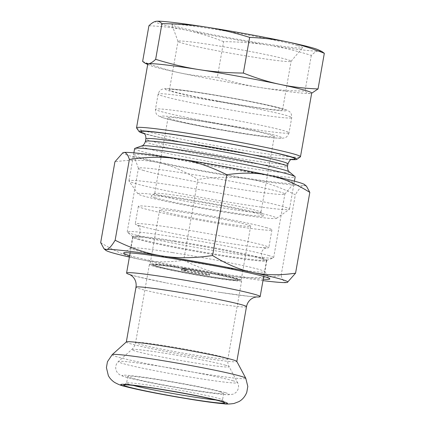 <?xml version="1.0" encoding="UTF-8"?>
<svg xmlns="http://www.w3.org/2000/svg" width="425" height="425" viewBox="0 0 425 425"><rect width="100%" height="100%" fill="white"/><g stroke="black" fill="none" stroke-linecap="round" stroke-linejoin="round"><path stroke-width="0.32" stroke-dasharray="2.12 1.59" d="M187.223 270.066L176.375 266.9A43.281 1.976 -170 0 0 152.995 264.562A43.281 1.976 -170 0 0 195.277 274.024A43.281 1.976 -170 0 0 238.244 279.592A43.281 1.976 -170 0 0 182.904 267.925L193.752 271.092A14.307 0.653 10 0 1 209.706 274.561A14.307 0.653 10 0 1 195.505 272.723A14.307 0.653 10 0 1 181.533 269.593A14.307 0.653 10 0 1 187.223 270.066L187.117 270.672A14.307 0.653 -170 0 0 181.427 270.199A14.307 0.653 -170 0 0 195.399 273.328A14.307 0.653 -170 0 0 209.599 275.166A14.307 0.653 -170 0 0 193.646 271.697L182.798 268.531L182.904 267.925M153.425 265.46A46.24 2.114 -170 0 0 204.165 275.687A46.24 2.114 -170 0 0 241.156 280.107A46.24 2.114 -170 0 0 237.814 278.694A46.24 2.114 -170 0 0 187.074 268.467A46.24 2.114 -170 0 0 150.078 264.047A46.24 2.114 -170 0 0 153.425 265.46M182.798 268.531A43.281 1.976 10 0 1 238.138 280.197A43.281 1.976 10 0 1 195.171 274.63A43.281 1.976 10 0 1 152.888 265.168A43.281 1.976 10 0 1 176.269 267.506L187.117 270.672M176.269 267.506L176.375 266.9M193.646 271.697L193.752 271.092M140.144 226.004A67.819 3.097 10 0 1 135.24 223.938A67.819 3.097 10 0 1 189.497 230.414A67.819 3.097 10 0 1 263.92 245.416A67.819 3.097 10 0 1 268.823 247.488A67.819 3.097 10 0 1 259.563 247.435A67.819 3.097 10 0 1 143.958 227.051A67.819 3.097 10 0 1 140.144 226.004M137.801 239.296A67.819 3.097 -170 0 0 212.224 254.299A67.819 3.097 -170 0 0 266.475 260.78A67.819 3.097 -170 0 0 261.577 258.708A67.819 3.097 -170 0 0 257.757 257.662A67.819 3.097 -170 0 0 142.157 237.278A67.819 3.097 -170 0 0 132.898 237.224A67.819 3.097 -170 0 0 137.801 239.296M267.022 227.8A67.819 3.097 -170 0 0 192.605 212.798A67.819 3.097 -170 0 0 138.348 206.316A67.819 3.097 -170 0 0 204.6 221.149A67.819 3.097 -170 0 0 271.926 229.872A67.819 3.097 -170 0 0 267.022 227.8M132.998 385.385A48.705 2.226 10 0 1 126.581 383.111A48.705 2.226 10 0 1 126.65 383.015A48.705 2.226 10 0 1 166.627 387.945A48.705 2.226 10 0 1 218.997 398.538A48.705 2.226 10 0 1 222.482 399.914A48.705 2.226 10 0 1 222.514 400.026A48.705 2.226 10 0 1 215.709 399.967M220.171 391.866A48.705 2.226 -170 0 0 166.722 381.092A48.705 2.226 -170 0 0 127.76 376.438A48.705 2.226 -170 0 0 175.339 387.085A48.705 2.226 -170 0 0 223.693 393.353A48.705 2.226 -170 0 0 220.171 391.866M130.3 274.752A67.819 3.097 -170 0 0 165.734 282.816A67.819 3.097 -170 0 0 220.028 292.389A67.819 3.097 -170 0 0 256.084 296.932M126.368 341.928A56.105 2.566 -170 0 0 126.315 342.013A56.105 2.566 -170 0 0 181.124 354.28A56.105 2.566 -170 0 0 236.821 361.494A56.105 2.566 -170 0 0 236.805 361.399M238.271 279.39A46.856 2.141 -170 0 0 186.851 269.025A46.856 2.141 -170 0 0 149.366 264.547A46.856 2.141 -170 0 0 195.139 274.794A46.856 2.141 -170 0 0 241.655 280.819A46.856 2.141 -170 0 0 238.271 279.39M247.334 224.713A46.24 2.114 -170 0 0 196.589 214.482A46.24 2.114 -170 0 0 159.598 210.067A46.24 2.114 -170 0 0 204.77 220.177A46.24 2.114 -170 0 0 250.676 226.127A46.24 2.114 -170 0 0 247.334 224.713M172.518 252.577A68.127 3.113 10 0 1 264.807 271.623A68.127 3.113 10 0 1 264.849 271.777A68.127 3.113 10 0 1 197.216 263.011A68.127 3.113 10 0 1 130.666 248.115A68.127 3.113 10 0 1 130.757 247.988A68.127 3.113 10 0 1 172.518 252.577M129.657 255.6A74.295 3.395 -170 0 0 196.1 269.354A74.295 3.395 -170 0 0 263.24 279.156M174.569 240.943A68.127 3.113 -170 0 0 132.717 236.486A68.127 3.113 -170 0 0 132.882 236.762A68.127 3.113 -170 0 0 199.267 251.382A68.127 3.113 -170 0 0 266.65 260.35A68.127 3.113 -170 0 0 266.9 260.142A68.127 3.113 -170 0 0 174.569 240.943M262.979 280.617A92.48 4.223 10 0 1 230.945 276.016A92.48 4.223 10 0 1 140.733 259.553A92.48 4.223 10 0 1 129.397 257.067M143.804 170.531A74.348 3.395 10 0 1 138.438 168.353A74.348 3.395 10 0 1 138.433 168.263A74.348 3.395 10 0 1 184.105 173.129A74.348 3.395 10 0 1 284.867 194.082A74.348 3.395 10 0 1 284.824 194.167A74.348 3.395 10 0 1 224.437 186.819A74.348 3.395 10 0 1 143.804 170.531M183.605 160.145A81.51 3.724 -170 0 0 133.54 154.913A81.51 3.724 -170 0 0 213.153 172.63A81.51 3.724 -170 0 0 294.026 183.212A81.51 3.724 -170 0 0 183.605 160.145M268.276 255.42A74.348 3.395 10 0 1 273.647 257.693A74.348 3.395 10 0 1 273.371 257.917A74.348 3.395 10 0 1 199.84 248.126A74.348 3.395 10 0 1 127.399 232.178A74.348 3.395 10 0 1 127.213 231.875A74.348 3.395 10 0 1 172.89 236.741A74.348 3.395 10 0 1 268.276 255.42M100.672 242.606C114.553 251.233 127.904 256.886 140.733 259.553C153.537 262.337 167.848 262.565 183.658 260.249L197.901 179.451C184.025 170.823 170.669 165.171 157.845 162.504C145.037 159.72 130.73 159.492 114.92 161.808M183.658 260.249C200.122 268.457 215.884 273.711 230.945 276.016C245.985 278.433 262.703 278.274 281.106 275.527L295.348 194.735C278.885 186.527 263.118 181.268 248.057 178.968C233.017 176.55 216.298 176.71 197.901 179.451M306.467 186.166L304.013 185.428A92.48 4.223 10 0 1 248.057 178.968A92.48 4.223 10 0 1 157.845 162.504A92.48 4.223 10 0 1 123.069 152.628M304.651 184.641A92.48 4.223 10 0 1 304.013 185.428C301.793 185.736 298.902 188.838 295.348 194.735M281.106 275.527C282.726 280.585 284.66 282.896 286.902 282.476L287.55 282.306M136.59 128.01A83.236 3.804 -170 0 0 142.556 130.363A83.236 3.804 -170 0 0 232.045 148.468A83.236 3.804 -170 0 0 300.358 156.883M291.21 159.582A80.15 3.66 10 0 1 218.099 149.053A80.15 3.66 10 0 1 144.829 133.838A80.15 3.66 10 0 1 144.272 133.673M147.767 64.138A83.236 3.804 -170 0 0 148.856 64.988A83.236 3.804 -170 0 0 153.781 66.677A83.236 3.804 -170 0 0 179.377 72.776A83.236 3.804 -170 0 0 260.567 87.593A83.236 3.804 -170 0 0 310.388 93.468A83.236 3.804 -170 0 0 310.93 93.404A83.236 3.804 -170 0 0 311.706 93.043M155.237 197.8A57.03 2.608 -170 0 0 219.077 210.625A57.03 2.608 -170 0 0 263.404 215.741A57.03 2.608 -170 0 0 207.729 203.4A57.03 2.608 -170 0 0 151.194 195.952A57.03 2.608 -170 0 0 155.237 197.8M158.583 195.213A53.948 2.465 10 0 1 154.684 193.561A53.948 2.465 10 0 1 154.758 193.46A53.948 2.465 10 0 1 208.239 200.504A53.948 2.465 10 0 1 260.902 212.176A53.948 2.465 10 0 1 260.939 212.298A53.948 2.465 10 0 1 217.781 207.145A53.948 2.465 10 0 1 158.583 195.213M143.023 195.888A70.412 3.219 -170 0 0 218.726 211.198A70.412 3.219 -170 0 0 276.521 218.322A70.412 3.219 -170 0 0 207.836 202.794A70.412 3.219 -170 0 0 137.982 193.896A70.412 3.219 -170 0 0 143.023 195.888M213.871 128.308A53.948 2.465 -170 0 0 274.306 136.478A53.948 2.465 -170 0 0 221.606 124.684A53.948 2.465 -170 0 0 168.05 117.746A53.948 2.465 -170 0 0 171.95 119.393A53.948 2.465 -170 0 0 213.871 128.308M134.619 148.612A81.51 3.724 -170 0 0 140.516 151.098A81.51 3.724 -170 0 0 229.957 169.129A81.51 3.724 -170 0 0 295.168 176.917M286.96 59.516A57.433 2.624 -170 0 0 223.933 46.808A57.433 2.624 -170 0 0 177.985 41.321A57.433 2.624 -170 0 0 177.995 41.395A57.433 2.624 -170 0 0 234.095 53.879A57.433 2.624 -170 0 0 291.077 61.333A57.433 2.624 -170 0 0 291.109 61.269A57.433 2.624 -170 0 0 286.96 59.516M297.755 45.624A66.332 3.033 10 0 1 302.51 47.722A66.332 3.033 10 0 1 236.698 39.116A66.332 3.033 10 0 1 171.907 24.692A66.332 3.033 10 0 1 224.118 30.807A66.332 3.033 10 0 1 297.755 45.624M278.402 108.035A57.433 2.624 10 0 1 282.556 109.793A57.433 2.624 10 0 1 225.537 102.404A57.433 2.624 10 0 1 169.432 89.845A57.433 2.624 10 0 1 215.379 95.333A57.433 2.624 10 0 1 278.402 108.035M156.528 21.255A83.236 3.804 -170 0 0 156.028 21.314A83.236 3.804 -170 0 0 186.862 30.318A83.236 3.804 -170 0 0 268.053 45.135A83.236 3.804 -170 0 0 318.415 50.947A83.236 3.804 -170 0 0 318.102 49.73M321.736 51.409L318.415 50.947C316.407 51.25 314.038 52.737 311.307 55.404C296.023 50.66 281.605 47.233 268.053 45.135C254.517 42.983 239.7 41.825 223.603 41.65L217.318 77.323C232.602 82.067 247.021 85.494 260.567 87.593C274.109 89.739 288.926 90.902 305.017 91.072C306.946 92.979 308.917 93.76 310.93 93.404L311.668 93.24M311.307 55.404L305.017 91.072M310.388 93.468L310.93 93.404M142.63 61.439C155.587 66.571 167.838 70.348 179.377 72.776C190.905 75.252 203.554 76.766 217.318 77.323M223.603 41.65C210.651 36.523 198.401 32.746 186.862 30.318C175.334 27.843 162.685 26.323 148.92 25.771M134.821 183.382A81.51 3.724 -170 0 0 222.461 201.11A81.51 3.724 -170 0 0 289.361 209.355A81.51 3.724 -170 0 0 289.473 209.201A81.51 3.724 -170 0 0 209.849 191.377A81.51 3.724 -170 0 0 128.929 180.891A81.51 3.724 -170 0 0 128.982 181.077A81.51 3.724 -170 0 0 134.821 183.382M246.489 306.675A56.105 2.566 10 0 1 201.604 301.314A56.105 2.566 10 0 1 140.038 288.899A56.105 2.566 10 0 1 135.984 287.188M224.512 357.414A46.856 2.141 -170 0 0 173.092 347.05A46.856 2.141 -170 0 0 135.607 342.571A46.856 2.141 -170 0 0 181.379 352.819A46.856 2.141 -170 0 0 227.901 358.843A46.856 2.141 -170 0 0 224.512 357.414M225.579 365.256A49.47 2.263 -170 0 0 172.152 354.461A49.47 2.263 -170 0 0 131.761 349.515A49.47 2.263 -170 0 0 180.046 360.405A49.47 2.263 -170 0 0 229.139 366.685A49.47 2.263 -170 0 0 225.579 365.256M112.195 354.668A67.862 3.103 -170 0 0 178.42 369.607A67.862 3.103 -170 0 0 245.767 378.223M225.234 392.658A54.257 2.481 -170 0 0 133.567 375.928A54.257 2.481 -170 0 0 168.374 386.097A54.257 2.481 -170 0 0 225.234 392.658M233.245 380.821A60.573 2.768 -170 0 0 167.827 367.598A60.573 2.768 -170 0 0 118.373 361.547A60.573 2.768 -170 0 0 177.491 374.882A60.573 2.768 -170 0 0 237.602 382.569A60.573 2.768 -170 0 0 233.245 380.821M143.788 133.248A78.301 3.575 -170 0 0 146.519 134.103A78.301 3.575 -170 0 0 221.553 149.568A78.301 3.575 -170 0 0 291.805 159.348M145.408 141.413A72.138 3.294 -170 0 0 150.625 143.613A72.138 3.294 -170 0 0 229.782 159.572A72.138 3.294 -170 0 0 287.491 166.462M289.414 171.944A75.22 3.437 10 0 1 232.3 165.543A75.22 3.437 10 0 1 146.885 148.426A75.22 3.437 10 0 1 141.727 145.903M287.943 163.901A72.138 3.294 10 0 1 230.233 157.006A72.138 3.294 10 0 1 151.077 141.052A72.138 3.294 10 0 1 145.86 138.847M212.829 128.477A61.657 2.816 -170 0 0 277.44 135.936A61.657 2.816 -170 0 0 173.273 116.928A61.657 2.816 -170 0 0 212.829 128.477M213.063 122.549A67.819 3.097 -170 0 0 289.037 132.823A67.819 3.097 -170 0 0 222.785 117.996A67.819 3.097 -170 0 0 155.46 109.273A67.819 3.097 -170 0 0 213.063 122.549M215.735 107.382A67.819 3.097 -170 0 0 291.715 117.661A67.819 3.097 -170 0 0 225.462 102.834A67.819 3.097 -170 0 0 158.132 94.106A67.819 3.097 -170 0 0 215.735 107.382M217.643 101.182A61.657 2.816 -170 0 0 282.253 108.641A61.657 2.816 -170 0 0 178.08 89.632A61.657 2.816 -170 0 0 217.643 101.182M238.138 280.197L238.244 279.592M152.888 265.168L152.995 264.562M209.599 275.166L209.706 274.561M181.427 270.199L181.533 269.593M259.563 247.435L266.624 247.833C266.385 247.451 262.427 249.778 262.464 250.734C261.598 251.43 261.375 253.252 261.784 256.206L262.469 257.693L264.531 259.702L257.757 257.662M143.958 227.051L137.19 225.011L139.251 227.019L139.937 228.507C140.346 231.46 140.117 233.282 139.257 233.984C139.288 234.935 135.336 237.262 135.097 236.879L142.157 237.278M138.348 206.316L135.24 223.938M271.926 229.872L268.823 247.488M126.65 383.015L123.797 385.013M222.482 399.914L224.485 402.767M127.76 376.438L126.581 383.111M223.693 393.353L222.514 400.026M165.734 282.816L136.712 276.505L129.832 274.518M220.028 292.389L249.459 296.384L256.599 296.873M149.366 264.547L135.607 342.571C135.081 345.35 133.801 347.661 131.761 349.515L118.373 361.547C115.478 364.528 114.925 367.891 116.732 371.631C117.911 373.463 119.319 374.712 120.939 375.376C124.052 376.72 129.689 378.266 137.865 380.024C155.555 383.993 185.874 389.449 206.353 392.36C216.623 393.842 223.906 394.639 228.198 394.751L232.703 394.257C234.86 393.486 236.396 392.317 237.315 390.745C238.871 388.041 238.967 385.316 237.602 382.569L229.139 366.685C227.858 364.246 227.444 361.632 227.901 358.843L241.655 280.819M159.598 210.067L150.078 264.047M250.676 226.127L241.156 280.107M132.898 237.224L130.14 252.87M266.475 260.78L263.718 276.425M130.757 247.988L123.627 252.971M264.807 271.623L269.806 278.747M132.717 236.486L130.666 248.115M266.9 260.142L264.849 271.777M284.824 194.167L294.026 183.212M138.438 168.353L133.54 154.913M266.65 260.35L273.371 257.917M132.882 236.762L127.399 232.178M273.647 257.693L284.867 194.082M127.213 231.875L138.433 168.263M154.758 193.46L151.194 195.952M260.902 212.176L263.404 215.741M168.05 117.746L154.684 193.561M274.306 136.478L260.939 212.298M143.342 132.956L147.178 134.252C155.874 136.744 170.93 140.069 192.35 144.218L246.176 153.643C268.239 157.08 282.976 158.945 290.392 159.237L292.326 159.221M291.077 61.333L302.51 47.722M177.995 41.395L171.907 24.692M282.556 109.793L291.109 61.269M169.432 89.845L177.985 41.321M148.856 64.988L147.709 64.457M133.875 152.846L128.929 180.891M294.419 181.151L289.473 209.201M276.521 218.322L289.361 209.355M137.982 193.896L128.982 181.077M289.037 132.823C286.96 138.29 284.952 137.333 284.235 137.923L282.253 138.231C278.959 138.38 272.946 137.875 264.196 136.712C249.688 134.805 232.549 132.063 212.792 128.477L177.469 121.422C168.858 119.521 163.03 117.938 159.986 116.673L158.227 115.706C157.755 114.904 155.545 115.117 155.46 109.273L158.132 94.106C159.943 88.74 162.897 89.154 164.257 88.756C166.791 88.538 170.855 88.761 176.449 89.425C197.63 91.699 245.448 99.987 269.7 105.512C278.317 107.408 284.144 108.991 287.183 110.256L288.947 111.223C289.414 112.025 291.63 111.812 291.715 117.661L289.037 132.823"/><path stroke-width="0.64" d="M220.819 401.317A51.175 2.338 -170 0 0 165.798 390.187A51.175 2.338 -170 0 0 123.797 385.013A51.175 2.338 -170 0 0 173.713 396.297A51.175 2.338 -170 0 0 224.485 402.767A51.175 2.338 -170 0 0 220.819 401.317M215.709 399.967A48.705 2.226 10 0 1 132.998 385.385M256.084 296.932A67.819 3.097 -170 0 0 260.164 296.592A67.819 3.097 -170 0 0 255.26 294.52A67.819 3.097 -170 0 0 180.837 279.517A67.819 3.097 -170 0 0 126.581 273.036A67.819 3.097 -170 0 0 130.3 274.752M245.767 378.223L236.805 361.399A56.105 2.566 -170 0 0 232.767 359.784A56.105 2.566 -170 0 0 172.173 347.533A56.105 2.566 -170 0 0 126.368 341.928L112.195 354.668L107.451 361.707L106.42 367.614L108.311 375.493C109.57 378.101 111.658 380.402 114.569 382.399C118.267 384.434 121.529 385.725 124.36 386.267C131.888 388.296 143.012 390.713 157.733 393.523L189.656 399.155C204.441 401.545 215.719 403.075 223.492 403.75C226.35 404.212 229.867 404.117 234.042 403.468L238.802 401.657C240.64 400.717 244.444 398.156 246.766 392.355L247.812 386.453L245.767 378.223A67.862 3.103 -170 0 0 240.885 376.263A67.862 3.103 -170 0 0 167.593 361.452A67.862 3.103 -170 0 0 112.195 354.668M263.24 279.156A74.295 3.395 -170 0 0 269.806 278.747A74.295 3.395 -170 0 0 169.166 257.975A74.295 3.395 -170 0 0 123.627 252.971A74.295 3.395 -170 0 0 129.657 255.6M129.397 257.067A92.48 4.223 10 0 1 105.841 250.33A92.48 4.223 10 0 1 106.473 249.549A92.48 4.223 10 0 1 162.43 256.009A92.48 4.223 10 0 1 252.641 272.473A92.48 4.223 10 0 1 287.422 282.349A92.48 4.223 10 0 1 286.902 282.476A92.48 4.223 10 0 1 262.979 280.617M287.422 282.349L295.566 273.169C279.756 275.485 265.45 275.257 252.641 272.473C239.817 269.806 226.467 264.153 212.585 255.521C194.188 258.267 177.469 258.427 162.43 256.009C147.369 253.704 131.607 248.45 115.138 240.242C111.584 246.139 108.699 249.241 106.473 249.549L104.019 248.811L100.672 242.606L114.92 161.808L122.937 152.671L123.585 152.501C125.832 152.081 127.76 154.392 129.386 159.444C147.783 156.703 164.502 156.543 179.541 158.961C194.602 161.261 210.364 166.52 226.833 174.728C242.643 172.407 256.95 172.64 269.758 175.424C282.582 178.091 295.933 183.743 309.814 192.371L306.467 186.166L304.651 184.641A92.48 4.223 10 0 0 269.758 175.424A92.48 4.223 10 0 0 179.541 158.961A92.48 4.223 10 0 0 123.585 152.501A92.48 4.223 10 0 0 123.069 152.628L122.937 152.671M212.585 255.521L226.833 174.728M295.566 273.169L309.814 192.371M115.138 240.242L129.386 159.444M296.793 159.375L300.358 156.883A83.236 3.804 -170 0 0 300.475 156.729A83.236 3.804 -170 0 0 219.167 138.529A83.236 3.804 -170 0 0 136.537 127.824A83.236 3.804 -170 0 0 136.59 128.01L139.092 131.569A80.15 3.66 10 0 1 218.609 141.7A80.15 3.66 10 0 1 296.793 159.375A80.15 3.66 10 0 1 291.21 159.582M144.272 133.673A80.15 3.66 10 0 1 139.092 131.569M300.475 156.729L311.706 93.043A83.236 3.804 -170 0 0 280.096 84.405A83.236 3.804 -170 0 0 198.905 69.588A83.236 3.804 -170 0 0 148.543 63.771A83.236 3.804 -170 0 0 147.767 64.138L136.537 127.824M294.419 181.151L295.168 176.917A81.51 3.724 -170 0 0 294.966 176.582A81.51 3.724 -170 0 0 215.539 159.099A81.51 3.724 -170 0 0 134.927 148.362A81.51 3.724 -170 0 0 134.619 148.612L133.875 152.846M161.941 23.646L155.651 59.314C152.92 61.981 150.551 63.468 148.543 63.771L145.217 63.309L142.63 61.439L148.92 25.771C151.656 23.104 154.025 21.617 156.028 21.314C158.042 20.963 160.012 21.739 161.941 23.646C178.032 23.816 192.849 24.979 206.391 27.126C219.938 29.229 234.356 32.651 249.64 37.4C263.404 37.953 276.053 39.467 287.582 41.942C299.12 44.375 311.371 48.153 324.328 53.279L321.736 51.409L318.102 49.73A83.236 3.804 -170 0 0 287.582 41.942A83.236 3.804 -170 0 0 206.391 27.126A83.236 3.804 -170 0 0 156.57 21.25A83.236 3.804 -170 0 0 156.528 21.255M156.028 21.314L156.57 21.25M249.64 37.4L243.355 73.068C227.258 72.893 212.442 71.735 198.905 69.588C185.353 67.485 170.935 64.063 155.651 59.314M324.328 53.279L318.038 88.947C304.273 88.395 291.624 86.881 280.096 84.405C268.558 81.972 256.307 78.195 243.355 73.068M311.668 93.24L318.038 88.947M223.63 401.758A54.257 2.481 -170 0 0 131.963 385.029A54.257 2.481 -170 0 0 166.77 395.192A54.257 2.481 -170 0 0 223.63 401.758M129.832 274.518L132.51 276.404L134.018 278.178C135.835 280.829 136.489 283.831 135.984 287.188A56.105 2.566 10 0 1 180.869 292.549A56.105 2.566 10 0 1 242.436 304.959A56.105 2.566 10 0 1 246.489 306.675L236.831 361.452M291.805 159.348A78.301 3.575 -170 0 0 218.593 141.785A78.301 3.575 -170 0 0 143.788 133.248M145.408 141.413L145.86 138.847A72.138 3.294 10 0 1 217.472 148.128A72.138 3.294 10 0 1 287.943 163.901L287.491 166.462A72.138 3.294 -170 0 0 217.021 150.694A72.138 3.294 -170 0 0 145.408 141.413C144.569 143.985 143.342 145.483 141.727 145.903A75.22 3.437 10 0 1 216.118 155.805A75.22 3.437 10 0 1 289.414 171.944L294.966 176.582M256.599 296.873L253.438 297.723L251.414 298.876C248.806 300.746 247.164 303.349 246.489 306.675M135.984 287.188L126.326 341.966M130.14 252.87L126.581 273.036M263.718 276.425L260.164 296.592M105.841 250.33L104.019 248.811M287.491 166.462C287.592 169.617 288.235 171.44 289.414 171.944M141.727 145.903L134.927 148.362M292.315 159.226L292.326 159.221C292.134 159.885 290.514 157.856 287.943 163.901M145.86 138.847C146.11 133.896 143.671 133.455 143.342 132.956M147.709 64.457L145.217 63.309"/></g></svg>
